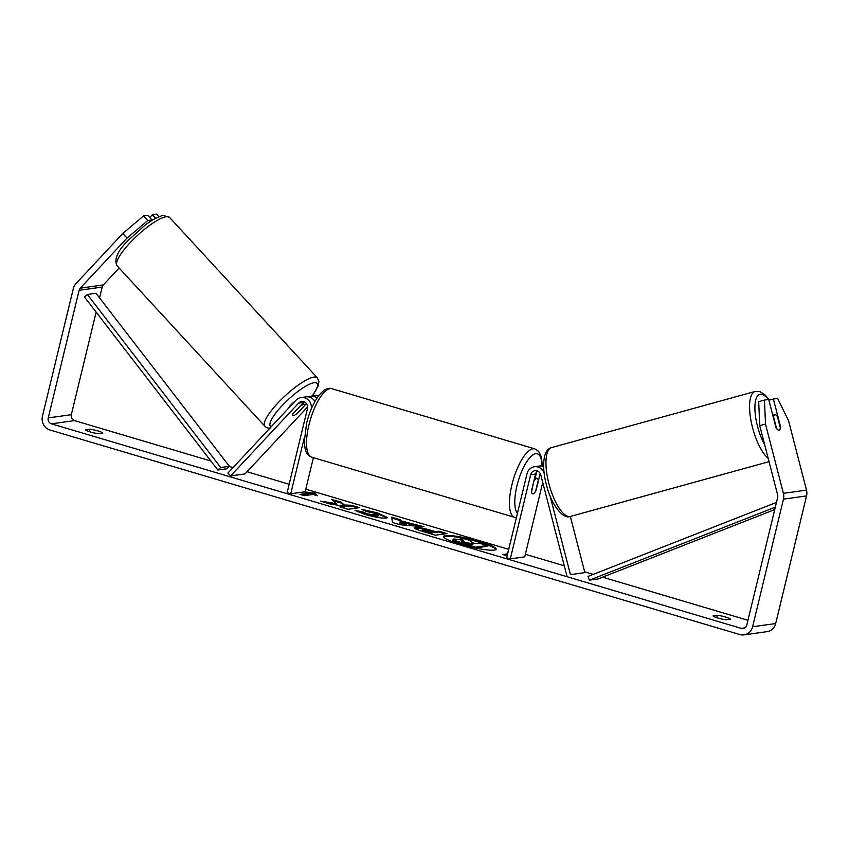 <?xml version="1.0" encoding="UTF-8"?>
<svg xmlns="http://www.w3.org/2000/svg" width="849" height="849" viewBox="0 0 849 849"><rect width="100%" height="100%" fill="white"/><g stroke="black" fill="none" stroke-linecap="round" stroke-linejoin="round"><path stroke-width="1.27" d="M304.154 401.853A5.614 5.232 -98 0 0 303.56 402.405L293.011 413.686A8.023 1.751 137 0 0 292.597 415.479A8.023 1.751 137 0 0 293.223 415.607A8.023 1.921 137.3 0 0 296.821 413.813L304.303 405.801A8.023 1.921 137.3 0 0 304.356 404.57A8.023 1.921 137.3 0 0 303.698 404.389A8.023 1.921 137.3 0 0 300.1 406.193L300.058 406.14M307.625 406.904L245.011 473.912L230.588 475.939L227.914 473.073L295.983 400.229A9.626 8.968 82 0 1 301.055 397.555A9.626 8.968 82 0 1 311.148 409.42M314.937 401.524A9.626 8.968 -98 0 0 305.958 396.876L301.055 397.555M308.314 396.876A9.626 8.968 82 0 1 310.575 396.228L315.478 395.538A9.626 8.968 82 0 1 318.704 395.708M230.588 475.939L298.646 403.084A5.614 5.232 82 0 1 307.465 408.592L287.111 492.696L290.74 493.778L304.356 437.49M313.408 457.664L305.162 491.751L290.74 493.778M310.575 396.228A9.626 8.968 82 0 1 317.08 398.001M297.309 413.293A8.023 1.751 137 0 0 297.628 413.038L306.436 403.615M294.964 401.312A8.023 1.921 137.3 0 0 287.981 408.793M292.587 415.458A8.023 1.921 137.3 0 0 293.223 415.607M292.884 413.909L300.1 406.193M495.89 549.558A27.051 3.842 13.6 0 0 479.377 542.256A27.051 3.842 13.6 0 0 461.463 537.926M460.094 544.209A27.051 3.842 13.6 0 0 496.124 549.207A27.051 3.842 13.6 0 0 479.558 541.482A27.051 3.842 13.6 0 0 443.539 536.483A27.051 3.842 13.6 0 0 460.094 544.209M759.728 425.646L758.698 401.673L764.471 400.081L765.49 424.054L759.728 425.646L777.652 494.935A4.807 4.478 82 0 1 777.673 497.418L746.802 625.044A4.807 4.478 82 0 1 741.326 628.387L51.471 423.831A4.807 4.478 82 0 1 48.244 417.92L79.127 290.294A4.807 4.478 82 0 1 80.262 288.151L127.074 238.049L122.797 233.475L143.513 215.954L147.79 220.528L127.074 238.049M747.948 620.279L602.599 577.171M593.196 574.391L584.664 571.855M564.298 565.816L525.351 554.27M508.731 549.345L305.789 489.162M289.159 484.238L247.038 471.747M233.04 467.597L229.198 466.451M210.934 461.039L74.553 420.605A4.807 4.478 82 0 1 71.327 414.683L96.139 312.135M336.384 503.669L320.444 501.112L329.974 503.935L344.63 506.237L339.95 506.895L347.984 509.273L359.52 507.66L351.486 505.282L344.259 505.006L341.266 502.247L331.609 499.382L336.384 503.669L336.193 504.444L326.345 502.863M400.346 520.66L423.948 526.762L400.134 524.746L392.44 522.464L391.729 517.211L400.293 519.747L400.155 521.424L411.383 524.756L411.574 523.992M717.309 615.302A8.023 1.136 -166.4 0 1 725.46 617.011A8.023 1.136 -166.4 0 1 730.352 619.165L726.107 619.759A8.023 1.136 -166.4 0 1 717.957 618.061A8.023 1.136 -166.4 0 1 713.064 615.896L717.309 615.302L716.736 617.679M89.771 429.223L85.526 429.817A8.023 1.136 13.6 0 0 90.429 431.982A8.023 1.136 13.6 0 0 98.569 433.69L102.814 433.096A8.023 1.136 13.6 0 0 97.922 430.931A8.023 1.136 13.6 0 0 89.771 429.223L89.198 431.6M304.303 491.879L315.319 493.173L317.346 495.742L312.994 494.447L304.335 495.667L299.994 494.373L308.643 493.163L304.303 491.879M507.161 555.808L502.895 554.535L507.628 553.877M508.052 552.137L507.193 552.041L508.02 552.285M414.418 528.227L415.034 527.378C418.334 527.155 423.874 528.195 431.653 530.487L435.633 531.665L438.933 531.209L446.967 533.586L435.42 535.199L423.004 531.516C415.394 529.235 412.731 527.855 415.002 527.378L414.142 527.76M361.823 509.379L377.264 512.817L387.452 517.519L386.21 518.092C381.827 518.399 374.727 517.168 364.932 514.398L355.041 510.419L362.947 511.947L367.925 514.016L378.633 515.311L377.741 516.404L377.932 515.64C379.545 515.29 378.272 514.462 374.091 513.157L366.152 511.406L361.823 509.379M765.49 424.054L783.415 493.333A11.228 10.464 82 0 1 783.468 499.138L752.596 626.764A11.228 10.464 82 0 1 744.011 634.882A11.228 10.464 82 0 1 739.84 634.564L49.985 430.008A11.228 10.464 82 0 1 42.45 416.201L73.322 288.575A11.228 10.464 82 0 1 75.996 283.577L122.797 233.475M768.854 400.081L777.557 398.245L788.572 420.817L806.497 490.106A11.228 10.464 82 0 1 806.55 495.912L775.678 623.537A11.228 10.464 82 0 1 767.082 631.645L744.011 634.882M99.577 297.914L102.198 287.058A4.807 4.478 82 0 1 103.345 284.914L119.125 268.019M151.175 220.846L152.024 219.933L147.747 215.359L143.513 215.954M159.018 216.707L156.598 214.118L152.364 214.712L149.753 217.503M152.024 219.933L147.79 220.528M155.664 218.246L152.364 214.712M764.471 400.081L768.706 399.486L775.933 427.408A8.023 2.887 74.5 0 0 779.042 430.188A8.023 2.887 74.5 0 0 779.17 430.156A8.023 2.887 74.5 0 0 780.549 426.76L773.322 398.839M460.402 537.735A27.051 3.842 13.6 0 0 443.592 536.908M461.941 539.932L460.243 538.393L460.434 537.619L469.73 540.378L472.076 542.607L475.599 543.647L479.101 543.158L487.156 545.546L475.589 547.17L453.653 540.113L453.801 538.966L463.331 540.24L460.434 537.619M487.156 545.546L486.965 546.321L475.408 547.934L453.462 540.887L453.589 539.741M453.462 540.887L453.653 540.113M452.708 540.123L453.769 538.977M475.408 547.934L475.589 547.17M301.703 494.882L308.463 493.938L308.643 493.163L315.128 493.948L315.319 493.173M315.128 493.948L316.306 495.434M507.447 554.641L504.593 555.044M411.383 524.756L415.469 525.075L415.66 524.311M415.469 525.075L420.043 526.433M391.845 518.07L400.102 520.522L400.293 519.747M400.102 520.522L400.155 521.424M400.166 521.689L399.932 523.865L406.448 524.374L406.629 523.6L400.166 521.689L400.123 523.101L406.629 523.6M399.932 523.865L400.123 523.101M415.034 527.378L414.853 528.142C418.154 527.929 423.683 528.959 431.472 531.262L435.441 532.44L435.633 531.665M435.441 532.44L438.742 531.973L438.933 531.209M438.742 531.973L445.067 533.851M423.004 530.508C422.091 530.678 423.142 531.209 426.124 532.1L429.891 533.214L432.937 532.79L433.128 532.015L423.216 529.734L422.664 530.657M423.184 529.744C422.282 529.914 423.322 530.434 426.304 531.325L430.072 532.45L433.128 532.015M429.891 533.214L430.072 532.45M357.631 507.925L351.306 506.046L348.323 506.471L344.078 505.781L341.075 503.011L341.266 502.247M341.075 503.011L332.988 500.613M344.078 505.781L344.259 505.006M348.323 506.471L348.504 505.696M351.306 506.046L351.486 505.282M341.659 507.405L344.45 507.012L344.63 506.237M364.37 510.578L377.073 513.592L387.123 517.858M357.079 511.618L362.756 512.722L362.947 511.947M362.756 512.722L367.744 514.791L377.741 516.404M462.005 541.726L470.314 544.389L473.095 544.007L461.76 541.471M471.195 544.273L461.909 542.108M570.443 574.646L584.865 572.619L570.443 574.646L549.993 495.604M584.865 572.619L570.337 516.468M544.188 473.254A9.626 8.968 -98 0 0 534.392 466.748L539.295 466.059A9.626 8.968 82 0 1 543.657 466.61M534.392 466.748A9.626 8.968 -98 0 0 527.027 473.7L506.683 557.804L510.302 558.875L530.646 474.771A5.614 5.232 -98 0 1 540.771 474.878L566.835 575.643M540.187 473.434L540.176 473.445A5.614 5.232 -98 0 0 540.176 473.445L536.069 490.414A8.023 2.685 -73.5 0 1 532.599 493.8A8.023 2.685 -73.5 0 1 531.453 491.062L535.56 474.082A5.614 5.232 82 0 1 537.491 471.036M542.734 482.455L524.724 556.859L510.302 558.875M536.706 471.8A9.626 8.968 -98 0 0 536.547 472.362L535.22 477.849M543.636 465.454A9.626 8.968 -98 0 0 541.651 466.069M533.925 480.799L531.527 491.9A8.023 2.685 106.5 0 0 532.599 493.8A8.023 2.685 106.5 0 0 535.56 491.338L538.234 480.311A8.023 2.685 106.5 0 0 537.152 478.422A8.023 2.685 106.5 0 0 534.191 480.884M779.138 430.167A8.023 2.727 74.6 0 0 780.316 427.737L777.451 416.657A8.023 2.727 74.6 0 0 774.967 414.694A8.023 2.727 74.6 0 0 774.84 414.715A8.023 2.727 74.6 0 0 773.641 417.156L776.506 428.236A8.023 2.727 74.6 0 0 777.896 429.838M774.734 509.57L598.025 578.965L589.376 580.185L775.317 507.15M776.464 502.406L588.017 576.418L589.376 580.185M87.341 294.486L95.99 293.266L229.379 466.292L226.513 468.807L217.853 470.017L84.465 296.991L87.341 294.486L220.729 467.512L217.853 470.017M229.379 466.292L220.729 467.512M303.56 402.405L298.646 403.084M117.098 265.822A35.69 8.543 -42.7 0 1 133.654 239.078A35.69 8.543 -42.7 0 1 166.669 216.686A35.69 8.543 -42.7 0 1 169.598 217.461L317.324 377.805A35.69 8.543 137.3 0 0 314.395 377.03A35.69 8.543 137.3 0 0 281.38 399.423A35.69 8.543 137.3 0 0 264.824 426.166L117.098 265.822C113.755 259.518 117.533 250.964 128.411 240.15L145.54 224.741L152.544 219.997C160.058 216.208 163.772 214.712 163.677 215.497L169.598 217.461M271.149 426.803A31.678 7.588 -42.7 0 1 283.863 403.827A31.678 7.588 -42.7 0 1 314.406 382.697A31.678 7.588 -42.7 0 1 312.124 396.005M744.796 627.899L741.326 628.387M74.553 420.605L51.471 423.831M103.345 284.914L80.262 288.151M102.198 287.058L79.127 290.294M71.327 414.683L48.244 417.92M806.497 490.106L783.415 493.333M806.55 495.912L783.468 499.138M775.678 623.537L752.596 626.764M461.665 543.869L461.856 543.095M431.472 531.262L431.653 530.487M426.124 532.1L426.304 531.325M377.073 513.592L377.264 512.817M367.744 514.791L367.925 514.016M377.709 516.415L377.89 515.64M467.597 543.201L467.778 542.426M535.56 474.082L530.646 474.771M534.881 448.888L331.98 388.725A35.69 11.928 106.5 0 0 308.994 424.733A35.69 11.928 106.5 0 0 311.689 457.155L514.59 517.317A35.69 11.928 -73.5 0 1 511.894 484.896A35.69 11.928 -73.5 0 1 534.881 448.888L538.648 451.36L541.375 456.847L542.309 465.804M541.927 465.942A31.678 10.591 106.5 0 0 532.111 455.467A31.678 10.591 106.5 0 0 516.956 485.777A31.678 10.591 106.5 0 0 517.455 513.274M768.387 399.529A31.678 10.75 74.6 0 0 760.322 394.212A31.678 10.75 74.6 0 0 755.122 412.773A31.678 10.75 74.6 0 0 764.716 444.95M570.486 516.425L569.446 516.638C563.078 519.004 551.266 504.656 546.798 486.063C541.45 467.725 542.829 449.397 551.51 447.614A35.69 12.119 74.6 0 0 549.101 484.429A35.69 12.119 74.6 0 0 569.923 516.542A35.69 12.119 74.6 0 0 570.486 516.425L769.045 461.654M768.175 458.322A35.69 12.119 -105.4 0 1 751.132 421.444A35.69 12.119 -105.4 0 1 755.122 391.453L551.51 447.614M264.824 426.166C265.97 427.578 267.944 428.225 270.746 428.129M304.356 404.57L302.955 403.042M312.379 395.974L318.269 385.86L318.906 381.477L317.324 377.805M331.98 388.725C322.917 385.308 311.233 403.349 306.542 423.587L304.26 441.883L305.194 449.195C306.531 453.706 308.696 456.359 311.689 457.155M534.69 477.69L537.152 478.422M514.59 517.317L516.404 517.625M769.279 399.953L764.949 394.774L759.791 391.58L755.122 391.453M772.792 415.278L774.84 414.715"/></g></svg>

